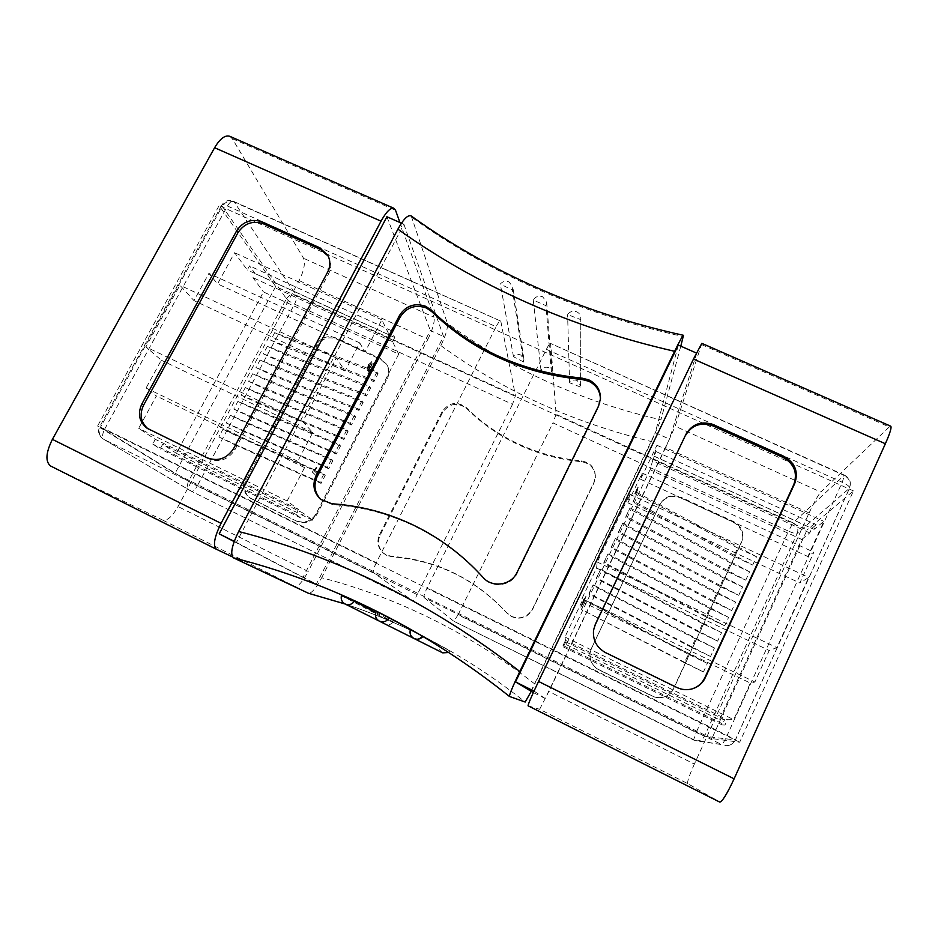 <?xml version="1.0" encoding="UTF-8"?>
<svg xmlns="http://www.w3.org/2000/svg" width="938" height="938" viewBox="0 0 938 938"><rect width="100%" height="100%" fill="white"/><g stroke="black" fill="none" stroke-linecap="round" stroke-linejoin="round"><path stroke-width="0.7" stroke-dasharray="4.69 3.52" d="M320.995 499.637L332.756 504.632C361.341 506.52 388.66 513.707 414.69 526.206C440.672 538.834 463.595 556.093 483.445 577.996C492.403 588.689 511.515 585.969 517.248 573.153L598.479 407.244L600.426 399.436M386.679 555.355L383.595 553.326C378.307 548.132 377.158 542.082 380.16 535.141L442.525 412.614C449.361 403.234 457.427 401.886 466.725 408.546C481.675 423.495 499.004 435.584 518.702 444.811C538.447 453.957 559.376 459.597 581.49 461.707C590.448 463.372 595.067 468.672 595.36 477.594L593.906 483.082L532.526 609.489C527.543 617.591 520.602 619.983 511.702 616.676L506.989 613.112C475.472 579.203 437.202 560.443 392.201 556.832L386.679 555.355M386.093 554.839L382.997 552.81C377.697 547.604 376.548 541.531 379.55 534.578L442.115 411.688C448.974 402.285 457.064 400.925 466.385 407.608C481.382 422.592 498.758 434.716 518.515 443.979C538.33 453.148 559.318 458.788 581.49 460.91C590.471 462.586 595.114 467.898 595.407 476.844L593.953 482.355L532.385 609.149C527.379 617.263 520.414 619.666 511.491 616.348L506.766 612.772C475.144 578.769 436.768 559.951 391.627 556.328L386.093 554.839M523.615 361.974L513.496 356.733C515.501 354.529 517.905 353.943 520.696 354.974L523.92 359.16L523.615 361.974L512.429 290.147L512.805 286.817L508.959 281.881C505.605 280.661 502.721 281.377 500.317 284.003L512.429 290.147M551.603 375.2L541.003 370.404C542.879 367.462 545.494 366.559 548.847 367.696L552.165 372.339L551.603 375.2L545.986 305.682L546.666 302.271L542.692 296.783C538.67 295.458 535.528 296.537 533.276 300.054L545.986 305.682M580.423 387.019L569.601 382.786C571.559 380.16 574.103 379.409 577.222 380.523L580.599 385.659L580.81 317.935C580.692 315.145 579.344 313.116 576.753 311.838C573.001 310.537 569.941 311.451 567.596 314.582L580.599 319.553M531.154 691.494L534.836 684.013C502.135 658.523 467.874 636.879 432.031 619.092C396.176 601.352 359.395 587.563 321.675 577.726C316.282 587.786 311.967 592.992 308.743 593.379M513.496 356.733L500.317 284.003M411.196 215.939L447.379 323.258C448.024 327.948 445.855 335.394 440.872 345.594L321.675 577.726M541.003 370.404L533.276 300.054M440.872 345.594C502.111 390.337 572.297 422.323 651.429 441.552L534.836 684.013M450.193 651.101L410.492 629.21L450.193 651.101L448.645 652.52M410.422 629.375L376.185 611.33M375.704 612.549L393.163 621.871L382.352 617.181L341.444 595.571M533.992 691.13L696.418 353.04M696.77 353.192L669.415 439.113L545.213 698.529L533.335 692.584M678.303 345.067L655.299 432.699L669.415 439.113M234.254 541.355L236.411 542.434L403.879 224.241L401.452 223.174M403.879 224.241L443.557 336.519L316.364 584.116L302.986 577.421L430.343 330.516L443.557 336.519M386.913 216.76L430.343 330.516M534.32 691.294L545.213 698.529M236.411 542.434L316.364 584.116M234.16 541.613L302.986 577.421M680.46 497.844L733.094 522.149C741.454 527.027 744.127 533.898 741.09 542.762L673.402 688.715C671.35 692.924 668.102 695.715 663.623 697.098C659.684 698.177 655.826 697.813 652.074 696.031L598.936 669.884C592.3 666.121 589.345 660.481 590.049 652.954L591.397 648.58L659.742 505.007C664.561 497.081 671.467 494.689 680.46 497.844L680.777 497.152L733.563 521.528C741.97 526.417 744.643 533.312 741.595 542.211L673.707 688.621C671.643 692.83 668.384 695.633 663.893 697.016C659.942 698.095 656.072 697.743 652.309 695.949L598.995 669.72C592.347 665.945 589.369 660.293 590.084 652.742L591.432 648.357L659.989 504.339C664.819 496.39 671.749 493.986 680.777 497.152M701.847 343.343L675.172 426.227L665.64 447.59L809.107 512.969L694.378 764.048L548.871 691.482L539.631 709.292L687.648 783.582L719.786 802.084M665.64 447.59L548.871 691.482M296.854 521.27L250.493 498.324C244.384 493.376 242.965 487.15 246.237 479.646L317.009 345.899C321.886 338.501 328.417 336.214 336.613 339.04L380.98 359.524L387.324 365.445C389.481 369.713 389.481 374.086 387.324 378.53L316.985 514.27C311.955 522.044 305.249 524.377 296.854 521.27L249.508 497.656C243.376 492.696 241.957 486.447 245.24 478.919L316.235 344.797C321.136 337.375 327.69 335.077 335.898 337.915L380.394 358.457L386.749 364.39C388.907 368.669 388.907 373.054 386.749 377.522L316.2 513.649C311.146 521.434 304.416 523.779 295.998 520.66M229.728 136.28L232.261 138.66L303.537 258.243C305.46 263.273 303.994 270.73 299.14 280.579L178.032 506.555C172.299 516.451 167.245 520.989 162.895 520.203L50.711 466.045M299.14 280.579L427.904 339.263L308.192 571.465L178.032 506.555M399.94 222.494L434.048 317.232L303.537 258.243M528.082 705.81L539.631 709.292M232.425 556.867L295.036 586.52C298.225 586.707 302.611 581.689 308.192 571.465M701.612 344.598L889.294 426.942L820.797 492.051L675.172 426.227M275.69 286.512L175.007 473.479L97.575 426.028L219.14 205.586L275.69 286.512L807.032 529.958L711.848 738.581L739.683 742.216L853.451 490.914L807.032 529.958M889.294 426.942L890.748 426.192M687.648 783.582C687.108 781.811 689.36 775.292 694.378 764.048M809.107 512.969C814.125 502.264 818.018 495.287 820.797 492.051M680.8 346.157L660.927 419.79C621.085 410.668 583.143 397.935 547.124 381.59C511.151 365.187 477.899 345.747 447.379 323.258M569.601 382.786L567.596 314.582M530.896 691.376L655.299 432.699M651.429 441.552L660.927 419.79M427.904 339.263C432.793 329.191 434.845 321.851 434.048 317.232M853.451 490.914L219.14 205.586M739.683 742.216L97.575 426.028M711.848 738.581L175.007 473.479M442.701 652.86C439.781 651.066 438.808 648.498 439.781 645.168M422.006 635.671C420.025 638.825 417.328 639.739 413.916 638.45C410.832 636.492 409.953 633.783 411.266 630.301M393.163 621.871C391.099 624.626 388.508 625.388 385.377 624.157C382.727 622.586 381.719 620.253 382.352 617.181M147.876 428.736L208.588 458.811C219.492 462.797 228.286 459.726 234.981 449.607L328.605 273.837C331.466 268.092 331.513 262.499 328.769 257.047L328.253 256.168M593.543 630.23L593.508 630.418C592.57 640.384 596.521 647.865 605.35 652.86L676.321 687.577C681.351 689.946 686.51 690.415 691.775 688.984L692.021 688.914M398.709 354.13L312.635 520.203L303.384 513.227L300.899 518.011L295.833 514.317L298.366 509.451L287.134 500.986L304.58 467.605L297.721 461.273L312.776 432.547L302.716 421.654L336.25 357.894L345.032 371.002L359.746 342.909L365.011 351.985L381.813 319.835L389.258 334.925L391.451 330.704L394.734 337.516L392.576 341.678L398.709 354.13L263.472 291.941L176.367 453.335L162.696 444.249L160.175 448.892L152.718 444.049L155.286 439.324L138.695 428.303L156.365 395.965L146.058 388.039L161.301 360.215L145.894 346.919L179.873 285.222L193.967 300.606L208.881 273.392L217.569 283.886L234.594 252.709L247.292 269.968L249.531 265.864L255.159 273.638L252.979 277.683L263.472 291.941M392.576 341.678L252.979 277.683M298.366 509.451L155.286 439.324M287.134 500.986L138.695 428.303M371.319 369.807C372.843 366.77 373.394 364.624 372.984 363.381L370.721 365.023L371.167 361.505L368.353 364.753L366.828 370.404L368.611 369.091L368.095 373.43C368.915 373.535 369.994 372.316 371.319 369.807L371.683 369.971C373.207 366.934 373.77 364.8 373.347 363.557L372.984 363.381M369.502 386.35L365.351 394.323L366.453 396L370.58 388.074L369.502 386.35L267.389 346.31L263.344 353.849L279.841 361.587L283.874 354.013L267.389 346.31M354.423 415.346L350.249 423.378L351.433 424.914L355.584 416.929L354.423 415.346L252.685 373.758L248.617 381.356L265.126 389.188L269.194 381.567L252.685 373.758M331.606 459.245L327.385 467.359L328.687 468.683L332.884 460.605L331.606 459.245L230.443 415.3L226.328 422.979L242.872 430.964L246.975 423.249L230.443 415.3M346.837 429.921L342.651 437.987L343.883 439.453L348.045 431.433L346.837 429.921L245.299 387.558L241.218 395.179L257.739 403.07L261.819 395.414L245.299 387.558M339.239 444.553L335.03 452.644L336.296 454.039L340.482 445.996L339.239 444.553L237.889 401.405L233.785 409.062L250.317 416.988L254.409 409.308L237.889 401.405M323.938 473.983L319.706 482.132L321.054 483.375L325.263 475.273L323.938 473.983L222.974 429.241L218.847 436.956L235.403 444.987L239.518 437.249L222.974 429.241M361.974 400.819L357.812 408.816L358.961 410.434L363.1 402.472L361.974 400.819L260.049 360.004L255.992 367.579L272.501 375.364L276.546 367.766L260.049 360.004M376.994 371.929L372.867 379.867L373.922 381.625L378.037 373.723L376.994 371.929L274.705 332.65L270.672 340.166L287.157 347.857L291.179 340.318L274.705 332.65M313.034 470.841L312.354 472.154L316.118 475.672L317.161 473.667L314.253 470.911L316.704 467.792L316.258 467.359L312.354 472.154M312.635 520.203L176.367 453.335M500.857 321.523L515.454 395.695L296.256 295.294L234.23 202.01L500.552 321.019C499.637 320.913 498.148 322.813 496.096 326.717L227.465 206.008L104.739 428.994L376.302 562.694L496.096 326.717M512.511 404.325L417.234 594.645L197.261 485.966L294.509 304.147L512.511 404.325L515.454 395.695M500.552 321.019L233.421 201.295C228.544 199.56 224.698 200.791 221.896 204.976C222.447 204.296 224.311 204.636 227.465 206.008C229.622 202.35 231.604 200.779 233.421 201.295L234.23 202.01C229.282 200.369 225.284 201.776 222.247 206.231L221.896 204.976L99.663 426.743C97.505 431.703 98.689 435.795 103.215 439.031C99.17 436.088 98.244 432.184 100.425 427.306L104.739 428.994C102.219 434.118 101.89 437.565 103.755 439.336L190.906 491.008C187.565 488.569 186.756 485.345 188.491 481.346L100.425 427.306L222.247 206.231L286.418 298.741L188.491 481.346L197.261 485.966C195.022 489.847 193.076 491.618 191.422 491.289L412.732 600.906L373.476 572.567L103.755 439.336L191.364 491.254L412.732 600.906C413.599 600.836 415.1 598.749 417.234 594.645M376.302 562.694C373.711 568.053 372.773 571.348 373.476 572.567M359.746 342.909L208.881 273.392M345.032 371.002L193.967 300.606M336.25 357.894L179.873 285.222M302.716 421.654L145.894 346.919M312.776 432.547L161.301 360.215M297.721 461.273L146.058 388.039M304.58 467.605L156.365 395.965M303.384 513.227L162.696 444.249M389.258 334.925L247.292 269.968M381.813 319.835L234.594 252.709M365.011 351.985L217.569 283.886M241.218 395.179L342.651 437.987M257.739 403.07L343.883 439.453M261.819 395.414L348.045 431.433M233.785 409.062L335.03 452.644M250.317 416.988L336.296 454.039M254.409 409.308L340.482 445.996M226.328 422.979L327.385 467.359M242.872 430.964L328.687 468.683M246.975 423.249L332.884 460.605M218.847 436.956L319.706 482.132M235.403 444.987L321.054 483.375M239.518 437.249L325.263 475.273M248.617 381.356L350.249 423.378M265.126 389.188L351.433 424.914M269.194 381.567L355.584 416.929M255.992 367.579L357.812 408.816M272.501 375.364L358.961 410.434M276.546 367.766L363.1 402.472M263.344 353.849L365.351 394.323M279.841 361.587L366.453 396M283.874 354.013L370.58 388.074M270.672 340.166L372.867 379.867M287.157 347.857L373.922 381.625M291.179 340.318L378.037 373.723M373.347 363.557L370.721 365.023M371.096 365.199L371.354 361.693M371.729 361.869L368.353 364.753M368.728 364.917L366.828 370.404M367.204 370.58L368.611 369.091M368.974 369.267L367.872 373.218M368.247 373.394L368.47 373.605C369.279 373.699 370.358 372.492 371.683 369.971M369.267 371.425L370.252 367.462L372.175 365.351L371.342 369.42L368.892 371.249L369.877 367.297L371.8 365.187L370.979 369.255L368.892 371.249M368.247 368.622L369.056 365.527L370.592 363.745L369.877 366.957L367.872 368.446L368.681 365.351L370.217 363.569L369.513 366.781L367.872 368.446M312.729 472.342L316.118 475.672M316.493 475.847L317.161 473.667M317.536 473.842L314.253 470.911M314.629 471.087L316.704 467.792M317.079 467.968L316.258 467.359M316.634 467.546L313.409 471.028M295.833 514.317L152.718 444.049M300.899 518.011L160.175 448.892M394.734 337.516L255.159 273.638M391.451 330.704L249.531 265.864M801.744 539.456L809.752 532.913L811.804 528.387L816.189 524.752L814.09 529.349L823.857 521.364L807.876 556.504L813.856 552.189L799.88 582.979L808.708 577.433L776.875 647.642L769.207 650.503L754.879 682.043L750.341 683.063L733.704 719.645L727.396 719.716L724.98 725.027L722.213 724.957L724.593 719.739L719.434 719.798L801.744 539.456L650.093 469.715L652.567 460.863L809.752 532.913M652.567 460.863L656.061 451.588L653.915 456.044L656.94 445.257L640.619 479.271L642.19 473.069L627.897 502.827L629.785 494.291L597.248 562.026L596.58 568.065L581.947 598.538L581.888 601.645L564.922 636.996L565.508 640.373L727.396 719.716M564.922 636.996L733.704 719.645M583.706 602.489L581.49 605.878L586.004 596.416L583.706 602.489L580.774 607.12M589.041 593.379L593.156 584.808L588.994 594.071L589.041 593.379L710.547 656.506L714.463 648.017L695.504 638.907L691.576 647.361L710.547 656.506M603.908 562.366L607.988 553.866L603.779 563.222L603.908 562.366L724.699 625.798L728.591 617.38L709.667 608.375L705.775 616.77L724.699 625.798M625.998 516.299L630.031 507.892L625.752 517.401L625.998 516.299L745.745 580.165L749.579 571.84L730.702 563.011L726.856 571.301L745.745 580.165M611.306 546.96L615.363 538.482L611.13 547.898L611.306 546.96L731.746 610.532L735.615 602.137L716.702 593.191L712.821 601.563L731.746 610.532M565.508 640.373L563.034 645.508L563.339 646.915L565.766 641.873L566.247 644.629L650.093 469.715M618.67 531.6L622.715 523.158L618.459 532.62L618.67 531.6L738.757 595.325L742.603 586.965L723.714 578.078L719.856 586.402L738.757 595.325M633.314 501.068L637.324 492.685L633.021 502.24L633.314 501.068L752.698 565.063L756.52 556.773L737.667 548.003L733.833 556.269L752.698 565.063M596.486 577.843L600.59 569.307L596.404 578.617L596.486 577.843L717.64 641.123L721.533 632.669L702.597 623.618L698.693 632.036L717.64 641.123M581.56 608.961L585.687 600.367L581.56 609.571L703.43 671.948L707.358 663.436L688.386 654.255L684.447 662.744L703.43 671.948M637.547 488.616L637.348 490.656L636.351 492.72L636.996 490.105L635.167 493.963L638.192 487.268M566.247 644.629L719.434 719.798M424.011 597.529L453.793 621.237L693.534 739.988L721.721 744.608L424.011 597.529C423.53 596.416 424.597 593.156 427.2 587.751L727.138 735.415L842.242 482.238L546.385 349.299L427.2 587.751M458.061 614.812L552.939 422.897L788.506 531.154L696.195 732.472L458.061 614.812L453.816 621.261L695.89 740.75L693.534 739.988L696.195 732.472L704.461 736.248L797.253 533.359L849.453 488.288L735.357 739.941L704.461 736.248C702.644 739.672 699.795 741.172 695.89 740.75L721.721 744.608C722.67 744.151 724.488 741.09 727.138 735.415L735.439 739.93L849.629 488.041C849.781 486.588 847.319 484.653 842.242 482.238L844.552 475.191L550.536 343.425L844.141 475.39L793.067 522.865L556.117 414.326L550.735 343.883M546.385 349.299C548.402 345.36 549.785 343.402 550.536 343.425M556.117 414.326L552.939 422.897M581.947 598.538L754.879 682.043M596.58 568.065L769.207 650.503M597.248 562.026L776.875 647.642M629.785 494.291L808.708 577.433M627.897 502.827L799.88 582.979M642.19 473.069L813.856 552.189M640.619 479.271L807.876 556.504M656.94 445.257L823.857 521.364M653.915 456.044L814.09 529.349M565.766 641.873L724.593 719.739M581.888 601.645L750.341 683.063M735.615 602.137L615.363 538.482M716.702 593.191L615.176 539.467M712.821 601.563L611.13 547.898M742.603 586.965L622.715 523.158M723.714 578.078L622.48 524.225M719.856 586.402L618.459 532.62M749.579 571.84L630.031 507.892M730.702 563.011L629.761 509.041M726.856 571.301L625.752 517.401M756.52 556.773L637.324 492.685M737.667 548.003L637.019 493.904M733.833 556.269L633.021 502.24M728.591 617.38L607.988 553.866M709.667 608.375L607.836 554.768M705.775 616.77L603.779 563.222M721.533 632.669L600.59 569.307M702.597 623.618L600.472 570.128M698.693 632.036L596.404 578.617M714.463 648.017L593.156 584.808M695.504 638.907L593.074 585.547M691.576 647.361L588.994 594.071M707.358 663.436L585.687 600.367M688.386 654.255L585.652 601.012M684.447 662.744L581.56 609.571M580.763 607.097L582.697 603.685M582.287 603.497L581.091 605.702M581.079 605.678L583.753 600.73M583.342 600.531L586.016 596.439M586.004 596.416L584.808 599.276M584.409 599.077L585.863 596.404M585.875 596.439L583.307 602.302M584.855 598.573L581.783 604.951L584.855 598.573L582.193 605.151L583.717 602.278L584.843 598.538M584.585 598.397L582.111 603.556L584.984 598.596M637.781 487.08L637.348 490.656M636.949 490.468L636.351 492.72M635.952 492.532L636.996 490.105M636.597 489.917L635.073 494.361M634.768 493.787L637.137 488.428M563.034 645.508L724.98 725.027M563.339 646.915L722.213 724.957M654.677 456.478L811.804 528.387M656.061 451.588L816.189 524.752M483.445 577.996L483.047 577.398M379.55 534.578L380.16 535.141M581.49 460.91L581.49 461.707M345.032 603.966C370.815 612.467 396.106 622.891 420.869 635.249L439.066 644.758C468.977 661.056 497.679 680.144 525.174 702.034M412.31 217.651C450.674 245.334 492.685 269.288 538.342 289.537C584.057 309.716 632.411 325.404 683.38 336.59M232.261 138.66L395.543 210.3M162.895 520.203L295.036 586.52M316.2 513.649L316.985 514.27M386.749 377.522L387.324 378.53M380.394 358.457L380.98 359.524M335.898 337.915L336.613 339.04M316.235 344.797L317.009 345.899M245.24 478.919L246.237 479.646M251.161 498.606L252.146 499.274M659.989 504.339L659.742 505.007M733.563 521.528L733.094 522.149M593.953 482.355L593.906 483.082M466.385 407.608L466.725 408.546M442.115 411.688L442.525 412.614M208.588 458.811L207.122 457.767M234.981 449.607L233.621 448.528M150.83 430.565L149.142 429.416M328.605 273.837L327.632 272.09M332.756 504.632L331.759 503.753M598.479 407.244L598.561 405.966M517.248 573.153L516.99 572.532M286.418 298.741C288.881 295.048 292.164 293.887 296.256 295.294C297.065 297.194 296.478 300.148 294.509 304.147C290.546 302.224 287.849 300.418 286.418 298.741M844.141 475.39L844.552 475.191C849.828 478.181 851.528 482.46 849.629 488.041L849.453 488.288C851.282 482.73 849.511 478.439 844.141 475.39M735.357 739.941L735.439 739.93C733.176 744.209 729.588 746.085 724.664 745.558C729.541 746.085 733.106 744.209 735.357 739.941M793.067 522.865C797.37 525.35 798.766 528.844 797.253 533.359C795.963 533.863 793.044 533.136 788.506 531.154L793.067 522.865M382.997 552.81L383.595 553.326M523.92 359.16L512.805 286.817M552.165 372.339L546.666 302.271M580.599 385.659L580.81 317.935M399.295 623.078L439.066 644.758L420.881 635.26C396.117 622.902 370.85 612.479 345.09 603.99M385.377 624.157L378.999 620.956M386.749 364.39L387.324 365.445M249.508 497.656L250.493 498.324M595.407 476.844L595.36 477.594M148.708 429.334L147.008 428.185M328.769 257.047L327.796 255.253M321.511 500.095L320.468 499.204M600.39 400.08L600.472 398.791"/><path stroke-width="1.41" d="M588.888 379.902L582.111 378.143C522.056 372.081 471.755 349.393 431.21 310.068L425.77 306.339C414.655 302.599 405.873 305.671 399.436 315.555L316.2 475.414C312.155 484.5 313.585 492.427 320.468 499.204L331.759 503.753C360.462 505.652 387.886 512.875 414.01 525.409C440.11 538.084 463.126 555.413 483.047 577.398C492.04 588.138 511.233 585.406 516.99 572.532L598.561 405.966L600.472 398.791C600.59 390.185 596.72 383.9 588.888 379.902M600.426 399.436C600.273 391.146 596.416 385.096 588.841 381.274L582.099 379.515C522.29 373.476 472.189 350.859 431.785 311.674L426.368 307.969C415.3 304.24 406.553 307.289 400.139 317.138L317.243 476.398C313.315 485.145 314.558 492.896 320.995 499.637M680.8 346.157L683.485 335.312C682.536 335.804 679.581 341.127 674.61 351.304L519.828 671.491C512.898 686.03 509.44 694.355 509.451 696.453L525.174 702.034L531.154 691.494M509.428 696.43C474.124 668.29 437.413 643.843 399.295 623.078C345.653 593.989 290.381 572.25 233.492 557.852L308.543 593.308L345.032 603.966C341.854 602.079 340.658 599.276 341.444 595.571L354.435 601.199L375.704 612.549M389.106 617.79L376.185 611.33C374.579 615.516 375.622 618.787 379.327 621.144C383.431 622.691 386.691 621.577 389.106 617.79L410.422 629.375M696.418 353.04L678.303 345.067L515.501 681.891L533.992 691.13M401.452 223.174L386.913 216.76L219.187 533.828L234.254 541.355M515.501 681.891L533.335 692.584M219.187 533.828L234.16 541.613M674.61 351.304C622.633 339.45 573.329 323.164 526.687 302.458C480.115 281.693 437.178 257.258 397.9 229.165L238.651 531.494C338.208 556.996 431.926 603.662 519.828 671.491M685.971 434.235L595.36 624.216L593.566 630.031C592.628 640.044 596.591 647.56 605.456 652.567L676.744 687.425C681.785 689.817 686.968 690.286 692.256 688.844C698.247 686.991 702.609 683.251 705.329 677.623L794.744 483.445C798.707 471.732 795.072 462.68 783.84 456.314L713.49 424.703C701.495 420.623 692.326 423.812 685.971 434.235L595.302 624.614L593.543 630.23M734.114 778.821L885.366 443.744L693.475 359.055L538.541 681.445L734.114 778.821C727.102 793.829 722.33 801.58 719.809 802.107L528.071 705.798C528.153 704.098 531.635 695.984 538.541 681.445M233.621 448.528L327.632 272.09C330.504 266.333 330.551 260.729 327.796 255.253L319.612 247.714L262.183 221.907C251.583 218.378 243.059 221.38 236.599 230.912L141.873 403.961C137.429 413.728 139.152 421.795 147.008 428.185L207.122 457.767C218.062 461.766 226.89 458.682 233.621 448.528M399.94 222.494L395.543 210.3L393.925 208.295C390.548 207.486 386.257 211.777 381.027 221.169L221.04 523.334C214.321 537.146 212.774 545.787 216.397 549.258L232.425 556.867M216.338 549.234L50.629 466.01C45.188 461.66 45.774 452.773 52.399 439.359L214.603 147.723C219.996 138.683 225.038 134.873 229.728 136.28L393.925 208.295M693.475 359.055L701.847 343.343L890.748 426.192C891.804 427.365 890.01 433.227 885.366 443.744M509.451 696.453L509.475 696.465C474.124 668.29 437.401 643.831 399.295 623.078M397.9 229.165C403.516 219.011 407.948 214.603 411.196 215.939C449.583 243.622 491.723 267.635 537.615 287.989C583.565 308.262 632.189 324.032 683.485 335.312M345.09 603.99L308.543 593.308M233.492 557.852C230.033 554.393 231.756 545.599 238.651 531.494M448.645 652.52L442.701 652.86L413.975 638.485C410.492 636.351 409.32 633.291 410.457 629.281M422.909 636.515C420.341 639.247 417.363 639.904 413.975 638.485M354.435 601.199C351.926 604.529 348.795 605.456 345.032 603.966L378.999 620.956M328.253 256.168L320.62 249.531L263.39 223.807C252.838 220.289 244.337 223.279 237.912 232.776L143.573 405.204C139.293 414.455 140.723 422.299 147.876 428.736M692.021 688.914C697.872 687.026 702.128 683.321 704.801 677.811L793.853 484.43C797.792 472.764 794.181 463.747 782.995 457.404L712.939 425.911C701.003 421.854 691.869 425.02 685.549 435.408M582.099 379.515L582.111 378.143M400.139 317.138L399.436 315.555M381.027 221.169L214.603 147.723M52.399 439.359L221.04 523.334M143.573 405.204L141.873 403.961M237.912 232.776L236.599 230.912M263.39 223.807L262.183 221.907M320.62 249.531L319.612 247.714M712.939 425.911L713.49 424.703M782.995 457.404L783.84 456.314M793.853 484.43L794.744 483.445M317.243 476.398L316.2 475.414M431.785 311.674L431.21 310.068M50.629 466.01L216.397 549.258M528.071 705.798L719.809 802.107M413.611 638.297L379.327 621.144"/></g></svg>
